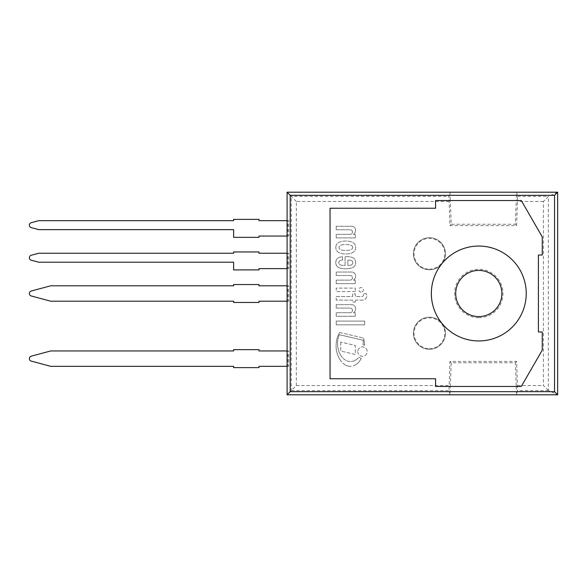 <?xml version="1.0" encoding="UTF-8"?>
<svg xmlns="http://www.w3.org/2000/svg" width="587" height="587" viewBox="0 0 587 587"><rect width="100%" height="100%" fill="white"/><g stroke="black" fill="none" stroke-linecap="round" stroke-linejoin="round"><path stroke-width="0.44" stroke-dasharray="2.94 2.2" d="M353.44 234.448A4.85 4.85 0 0 0 355.311 228.739A3.339 3.339 0 0 0 353.535 226.758A3.405 3.405 0 0 0 351.562 226.274L336.226 226.274L336.226 229.737L349.691 229.737A4.094 4.094 0 0 1 351.708 230.221A2.59 2.59 0 0 1 352.193 233.142A2.209 2.209 0 0 1 350.168 234.352L336.226 234.352L336.226 237.911L355.267 237.911L355.267 234.448L353.44 234.448L355.267 234.448L355.267 237.911L336.226 237.911L336.226 234.352L350.168 234.352A2.209 2.209 0 0 0 352.193 233.142A2.59 2.59 0 0 0 351.708 230.221A4.094 4.094 0 0 0 349.691 229.737L336.226 229.737L336.226 226.274L351.562 226.274A3.405 3.405 0 0 1 353.535 226.758A3.339 3.339 0 0 1 355.311 228.739A4.887 4.887 0 0 1 353.44 234.448M353.44 312.812A4.85 4.85 0 0 0 355.311 307.096A3.339 3.339 0 0 0 353.535 305.115A3.405 3.405 0 0 0 351.562 304.638L336.226 304.638L336.226 308.094L349.691 308.094A4.094 4.094 0 0 1 351.708 308.579A2.59 2.59 0 0 1 352.193 311.499A2.209 2.209 0 0 1 350.168 312.71L336.226 312.71L336.226 316.268L355.267 316.268L355.267 312.812L353.44 312.812L355.267 312.812L355.267 316.268L336.226 316.268L336.226 312.71L350.168 312.71A2.209 2.209 0 0 0 352.193 311.499A2.59 2.59 0 0 0 351.708 308.579A4.094 4.094 0 0 0 349.691 308.094L336.226 308.094L336.226 304.638L351.562 304.638A3.405 3.405 0 0 1 353.535 305.115A3.339 3.339 0 0 1 355.311 307.096A4.887 4.887 0 0 1 353.44 312.812M361.071 292.099A2.275 2.275 0 0 1 359.097 288.687A2.275 2.275 0 0 1 363.037 288.687A2.275 2.275 0 0 1 361.071 292.099A2.275 2.275 0 0 0 363.037 288.687A2.275 2.275 0 0 0 359.097 288.687A2.275 2.275 0 0 0 361.071 292.099M349.691 275.494A4.094 4.094 0 0 1 351.708 275.978A2.59 2.59 0 0 1 352.193 278.898A2.209 2.209 0 0 1 350.168 280.109L336.226 280.109L336.226 283.668L355.267 283.668L355.267 280.212L353.44 280.212A4.85 4.85 0 0 0 355.311 274.496A3.339 3.339 0 0 0 353.535 272.515A3.405 3.405 0 0 0 351.562 272.038L336.226 272.038L336.226 275.494L349.691 275.494L336.226 275.494L336.226 272.038L351.562 272.038A3.405 3.405 0 0 1 353.535 272.515A3.339 3.339 0 0 1 355.311 274.496A4.887 4.887 0 0 1 353.44 280.212L355.267 280.212L355.267 283.668L336.226 283.668L336.226 280.109L350.168 280.109A2.209 2.209 0 0 0 352.193 278.898A2.59 2.59 0 0 0 351.708 275.978A4.094 4.094 0 0 0 349.691 275.494M364.688 321.082L336.226 321.082L364.688 321.082L364.688 324.831L336.226 324.831L336.226 321.082L336.226 324.831L364.688 324.831L364.688 321.082M355.267 300.118L362.517 300.118A4.542 4.542 0 0 0 366.86 295.87A6.318 6.318 0 0 0 366.325 293.669L363.155 293.669A3.082 3.082 0 0 1 363.47 295.07A1.475 1.475 0 0 1 362.671 296.42A1.937 1.937 0 0 1 361.9 296.56L355.267 296.56L355.267 293.867L352.574 293.867L352.574 296.56L336.226 296.56L336.226 300.118L352.574 300.118L352.574 302.041L355.267 302.041L355.267 300.118L355.267 302.041L352.574 302.041L352.574 300.118L336.226 300.118L336.226 296.56L352.574 296.56L352.574 293.867L355.267 293.867L355.267 296.56L361.9 296.56A1.937 1.937 0 0 0 362.671 296.42A1.475 1.475 0 0 0 363.47 295.07A3.082 3.082 0 0 0 363.155 293.669L366.325 293.669A6.318 6.318 0 0 1 366.86 295.87A4.439 4.439 0 0 1 362.517 300.118L355.267 300.118M355.267 291.556L336.226 291.556L336.226 288.092L355.267 288.092L355.267 291.556L355.267 288.092L336.226 288.092L336.226 291.556L355.267 291.556M348.795 268.575A12.29 12.29 0 0 0 353.205 267.261A5.356 5.356 0 0 0 355.553 264.15A6.545 6.545 0 0 0 355.421 260.782A5.364 5.364 0 0 0 354.02 258.478A6.736 6.736 0 0 0 351.224 257.128A22.255 22.255 0 0 0 346.807 256.651L345.075 256.651L345.075 265.397A47.995 47.995 0 0 1 342.089 265.302A6.31 6.31 0 0 1 340.218 264.781A2.458 2.458 0 0 1 339.367 261.156A1.512 1.512 0 0 1 339.8 260.745A5.4 5.4 0 0 1 342.551 260.092L342.573 256.842L341.729 256.842A7.029 7.029 0 0 0 337.474 258.478L337.063 258.874A5.569 5.569 0 0 0 336.322 260.012A6.053 6.053 0 0 0 335.837 263.284A6.677 6.677 0 0 0 336.468 265.412A5.239 5.239 0 0 0 337.73 266.902A14.682 14.682 0 0 0 339.015 267.709A17.573 17.573 0 0 0 345.838 268.765A25.021 25.021 0 0 0 348.795 268.575A25.021 25.021 0 0 1 345.838 268.765A17.573 17.573 0 0 1 339.015 267.709A14.682 14.682 0 0 1 337.73 266.902A5.239 5.239 0 0 1 336.468 265.412A6.677 6.677 0 0 1 335.837 263.284A6.053 6.053 0 0 1 336.322 260.012A5.569 5.569 0 0 1 337.063 258.874L337.474 258.478A7.029 7.029 0 0 1 341.729 256.842L342.573 256.842L342.551 260.092A5.4 5.4 0 0 0 339.8 260.745A1.512 1.512 0 0 0 339.367 261.156A2.238 2.238 0 0 0 340.218 264.781A6.31 6.31 0 0 0 342.089 265.302A47.995 47.995 0 0 0 345.075 265.397L345.075 256.651L346.807 256.651A22.255 22.255 0 0 1 351.224 257.128A6.736 6.736 0 0 1 354.02 258.478A5.364 5.364 0 0 1 355.421 260.782A6.545 6.545 0 0 1 355.553 264.15A5.356 5.356 0 0 1 353.205 267.261A12.29 12.29 0 0 1 348.795 268.575M347.864 260.107L349.302 260.107A5.525 5.525 0 0 1 351.518 260.533A2.054 2.054 0 0 1 352.42 261.266A2.7 2.7 0 0 1 352.809 262.844A2.04 2.04 0 0 1 352.193 264.245A3.045 3.045 0 0 1 350.358 265.207A8.401 8.401 0 0 1 347.864 265.397L347.864 260.107L347.864 265.397A8.401 8.401 0 0 0 350.358 265.207A3.045 3.045 0 0 0 352.193 264.245A2.04 2.04 0 0 0 352.809 262.844A2.7 2.7 0 0 0 352.42 261.266A2.054 2.054 0 0 0 351.518 260.533A5.525 5.525 0 0 0 349.302 260.107L347.864 260.107M335.815 247.487A6.354 6.354 0 0 1 336.901 243.972L336.997 243.854A7.205 7.205 0 0 1 339.205 242.204A15.702 15.702 0 0 1 341.729 241.411A18.38 18.38 0 0 1 345.53 241.03A19.584 19.584 0 0 1 348.142 241.154A25.388 25.388 0 0 1 350.439 241.536A11.689 11.689 0 0 1 352.611 242.38A6.112 6.112 0 0 1 354.306 243.656A4.454 4.454 0 0 1 355.142 244.874A7.125 7.125 0 0 1 355.142 250.099A4.454 4.454 0 0 1 354.306 251.309A6.112 6.112 0 0 1 352.611 252.586A11.689 11.689 0 0 1 350.439 253.43A25.388 25.388 0 0 1 348.142 253.811A19.584 19.584 0 0 1 345.53 253.936A18.38 18.38 0 0 1 341.729 253.562A15.702 15.702 0 0 1 339.205 252.77A7.205 7.205 0 0 1 336.997 251.119L336.901 250.994A6.354 6.354 0 0 1 335.815 247.487A6.354 6.354 0 0 0 336.901 250.994L336.997 251.119A7.205 7.205 0 0 0 339.205 252.77A15.702 15.702 0 0 0 341.729 253.562A18.38 18.38 0 0 0 345.53 253.936A19.584 19.584 0 0 0 348.142 253.811A25.388 25.388 0 0 0 350.439 253.43A11.689 11.689 0 0 0 352.611 252.586A6.112 6.112 0 0 0 354.306 251.309A4.454 4.454 0 0 0 355.142 250.099A7.125 7.125 0 0 0 355.142 244.874A4.454 4.454 0 0 0 354.306 243.656A6.112 6.112 0 0 0 352.611 242.38A11.689 11.689 0 0 0 350.439 241.536A25.388 25.388 0 0 0 348.142 241.154A19.584 19.584 0 0 0 345.53 241.03A18.38 18.38 0 0 0 341.729 241.411A15.702 15.702 0 0 0 339.205 242.204A7.205 7.205 0 0 0 336.997 243.854L336.901 243.972A6.354 6.354 0 0 0 335.815 247.487M352.523 248.037A1.695 1.695 0 0 0 351.921 245.931L351.562 245.652A5.18 5.18 0 0 0 350.292 245.028A15.776 15.776 0 0 0 348.15 244.618A21.954 21.954 0 0 0 344.782 244.522A20.031 20.031 0 0 0 342.669 244.72A10.588 10.588 0 0 0 340.357 245.395A3.463 3.463 0 0 0 339.396 246.254A2.84 2.84 0 0 0 339.015 247.487A2.84 2.84 0 0 0 339.396 248.712A3.463 3.463 0 0 0 340.357 249.578A10.588 10.588 0 0 0 342.669 250.253A20.031 20.031 0 0 0 344.782 250.444A21.954 21.954 0 0 0 348.15 250.348A15.776 15.776 0 0 0 350.292 249.937A5.18 5.18 0 0 0 351.562 249.321L351.921 249.042A1.783 1.783 0 0 0 352.523 248.037A1.783 1.783 0 0 1 351.921 249.042L351.562 249.321A5.18 5.18 0 0 1 350.292 249.937A15.776 15.776 0 0 1 348.15 250.348A21.954 21.954 0 0 1 344.782 250.444A20.031 20.031 0 0 1 342.669 250.253A10.588 10.588 0 0 1 340.357 249.578A3.463 3.463 0 0 1 339.396 248.712A2.84 2.84 0 0 1 339.015 247.487A2.84 2.84 0 0 1 339.396 246.254A3.463 3.463 0 0 1 340.357 245.395A10.588 10.588 0 0 1 342.669 244.72A20.031 20.031 0 0 1 344.782 244.522A21.954 21.954 0 0 1 348.15 244.618A15.776 15.776 0 0 1 350.292 245.028A5.18 5.18 0 0 1 351.562 245.652L351.921 245.931A1.783 1.783 0 0 1 352.523 248.037M357.776 351.606A4.696 4.696 0 0 0 364.82 355.671A4.696 4.696 0 0 0 364.82 347.541A4.696 4.696 0 0 0 357.776 351.606A4.696 4.696 0 0 1 364.82 347.541A4.696 4.696 0 0 1 364.82 355.671A4.696 4.696 0 0 1 357.776 351.606M340.761 342.052L340.761 351.07L355.296 354.453L355.296 345.435L340.761 342.052L355.296 345.435L355.296 354.453L340.761 351.07L340.761 342.052M355.663 360.066A14.778 14.778 0 0 0 358.877 357.314A14.778 14.778 0 0 1 355.663 360.066A9.913 9.913 0 0 1 351.033 361.511A9.913 9.913 0 0 0 355.663 360.066M346.77 360.763A9.319 9.319 0 0 0 351.033 361.511A9.319 9.319 0 0 1 346.77 360.763A12.415 12.415 0 0 1 342.544 357.725A12.415 12.415 0 0 0 346.77 360.763M339.682 353.367A16.025 16.025 0 0 0 342.544 357.725A16.025 16.025 0 0 1 339.682 353.367A20.486 20.486 0 0 1 338.097 348.597A20.486 20.486 0 0 0 339.682 353.367M337.569 342.984A25.432 25.432 0 0 0 338.097 348.597A25.432 25.432 0 0 1 337.569 342.984A20.824 20.824 0 0 1 338.604 336.696A20.824 20.824 0 0 0 337.569 342.984M339.359 334.707A16.7 16.7 0 0 0 338.604 336.696A16.7 16.7 0 0 1 339.359 334.707L363.015 340.203L339.359 334.707M363.309 340.269L363.309 340.269A45.199 45.199 0 0 1 362.957 344.877A45.199 45.199 0 0 0 363.309 340.269M364.637 345.215A6.75 6.75 0 0 0 362.957 344.877A6.75 6.75 0 0 1 364.637 345.215A24.72 24.72 0 0 0 363.426 338.009A24.72 24.72 0 0 1 364.637 345.215M339.712 332.506L363.426 338.009L339.712 332.506A21.213 21.213 0 0 0 337.393 337.327A21.213 21.213 0 0 1 339.712 332.506M336.417 350.19A28.976 28.976 0 0 1 337.393 337.327A28.976 28.976 0 0 0 336.417 350.19A25.593 25.593 0 0 0 337.635 354.812A25.593 25.593 0 0 1 336.417 350.19M340.13 359.787A24.551 24.551 0 0 1 337.635 354.812A24.551 24.551 0 0 0 340.13 359.787A16.869 16.869 0 0 0 344.136 364.226A16.869 16.869 0 0 1 340.13 359.787M349.324 366.259A10.691 10.691 0 0 1 344.136 364.226A10.691 10.691 0 0 0 349.324 366.259A10.001 10.001 0 0 0 354.673 365.29A10.001 10.001 0 0 1 349.324 366.259M358.701 362.186A13.149 13.149 0 0 1 354.673 365.29A13.149 13.149 0 0 0 358.701 362.186A17.837 17.837 0 0 0 361.313 358.253A17.837 17.837 0 0 1 358.701 362.186M358.877 357.314A6.75 6.75 0 0 0 361.313 358.253A6.75 6.75 0 0 1 358.877 357.314M288.679 301.197L287.733 301.197L287.733 285.803L288.679 285.803L288.679 301.197L259.021 301.197L259.021 302.474L233.619 302.474L233.619 301.197L50.717 301.197L31.25 295.98A2.568 2.568 0 0 1 31.25 291.02L50.717 285.803L233.619 285.803L233.619 284.526L259.021 284.526L259.021 285.803L288.679 285.803M287.087 285.803L287.733 285.803M287.733 301.197L287.087 301.197M288.679 236.055L287.733 236.055L287.733 220.668L288.679 220.668L288.679 236.055L259.021 236.055L259.021 237.339L233.619 237.339L233.619 229.642L38.757 229.642L31.25 227.631A2.568 2.568 0 0 1 31.25 222.678L38.757 220.668L233.619 220.668L233.619 219.384L259.021 219.384L259.021 220.668L288.679 220.668M287.087 220.668L287.733 220.668M287.733 236.055L287.087 236.055M288.679 268.626L287.733 268.626L287.733 253.239L288.679 253.239L288.679 268.626L259.021 268.626L259.021 269.903L233.619 269.903L233.619 262.213L38.757 262.213L31.25 260.202A2.568 2.568 0 0 1 31.25 255.25L38.757 253.239L233.619 253.239L233.619 251.955L259.021 251.955L259.021 253.239L288.679 253.239M287.087 253.239L287.733 253.239M287.733 268.626L287.087 268.626M288.679 366.332L287.733 366.332L287.733 350.945L288.679 350.945L288.679 366.332L259.021 366.332L259.021 367.616L233.619 367.616L233.619 366.332L50.717 366.332L31.25 361.115A2.568 2.568 0 0 1 31.25 356.162L50.717 350.945L233.619 350.945L233.619 349.661L259.021 349.661L259.021 350.945L288.679 350.945M287.087 350.945L287.733 350.945M287.733 366.332L287.087 366.332M538.418 331.971L542.263 331.971L542.263 350.116L521.278 386.466L435.576 386.466L435.576 378.769L330.048 378.769L330.048 208.231L435.576 208.231L435.576 200.534L521.278 200.534L542.263 236.884L542.263 255.029L538.418 255.029L538.418 331.971L542.263 331.971L542.263 350.116L521.278 386.466L516.237 386.466L516.553 394.802L517.58 390.626L516.626 361.401L449.928 361.401L448.974 390.626L450.002 394.802L450.317 386.466L435.576 386.466L435.576 378.769L330.048 378.769L330.048 208.231L435.576 208.231L435.576 200.534L450.317 200.534L451.22 224.256L515.335 224.256L516.237 200.534L450.317 200.534L450.002 192.198L448.974 196.374L449.928 225.599L516.626 225.599L517.58 196.374L516.553 192.198L516.237 200.534L521.278 200.534L542.263 236.884L542.263 255.029L538.418 255.029L538.418 331.971L542.263 331.971L542.263 350.116L521.278 386.466L435.576 386.466L435.576 378.769L330.048 378.769L330.048 208.231L435.576 208.231L435.576 200.534L521.278 200.534L542.263 236.884L542.263 255.029L538.418 255.029M450.317 386.466L451.22 362.744L515.335 362.744L516.237 386.466L450.317 386.466M478.787 340.944A47.444 47.444 0 0 0 519.877 269.778A47.444 47.444 0 0 0 437.704 269.778A47.444 47.444 0 0 0 478.787 340.944A47.444 47.444 0 0 0 519.877 269.778A47.444 47.444 0 0 0 437.704 269.778A47.444 47.444 0 0 0 478.787 340.944A47.444 47.444 0 0 0 519.877 269.778A47.444 47.444 0 0 0 437.704 269.778A47.444 47.444 0 0 0 478.787 340.944M548.361 390.494L543.408 385.542L543.408 201.458L548.361 196.506L548.361 390.494L557.65 394.802M557.65 192.198L548.361 196.506M515.335 224.256L516.626 225.599M478.787 317.699A24.199 24.199 0 0 0 499.742 281.4A24.199 24.199 0 0 0 457.838 281.4A24.199 24.199 0 0 0 478.787 317.699M451.22 224.256L449.928 225.599M515.335 362.744L516.626 361.401M451.22 362.744L449.928 361.401M287.087 394.802L291.262 390.626L291.262 196.374L287.087 192.198M449.011 201.458L296.347 201.458L296.347 385.542L291.262 390.626L448.974 390.626M296.347 201.458L291.262 196.374L448.974 196.374M429.42 237.72A16.025 16.025 0 0 0 415.537 261.765A16.025 16.025 0 0 0 443.302 261.765A16.025 16.025 0 0 0 429.42 237.72A16.025 16.025 0 0 1 445.452 253.753A16.025 16.025 0 0 1 429.42 269.778A16.025 16.025 0 0 1 413.395 253.753A16.025 16.025 0 0 1 429.42 237.72A16.025 16.025 0 0 1 445.452 253.753A16.025 16.025 0 0 1 429.42 269.778A16.025 16.025 0 0 1 413.395 253.753A16.025 16.025 0 0 1 429.42 237.72M429.42 317.222A16.025 16.025 0 0 0 415.537 341.267A16.025 16.025 0 0 0 443.302 341.267A16.025 16.025 0 0 0 429.42 317.222A16.025 16.025 0 0 1 445.452 333.247A16.025 16.025 0 0 1 429.42 349.28A16.025 16.025 0 0 1 413.395 333.247A16.025 16.025 0 0 1 429.42 317.222A16.025 16.025 0 0 1 445.452 333.247A16.025 16.025 0 0 1 429.42 349.28A16.025 16.025 0 0 1 413.395 333.247A16.025 16.025 0 0 1 429.42 317.222M548.552 390.626L517.58 390.626M517.543 385.542L543.408 385.542M543.408 201.458L517.543 201.458M517.58 196.374L548.552 196.374M296.347 385.542L449.011 385.542M429.42 269.139A15.387 15.387 0 0 0 442.745 246.056A15.387 15.387 0 0 0 416.095 246.056A15.387 15.387 0 0 0 429.42 269.139M429.42 348.641A15.387 15.387 0 0 0 442.745 325.558A15.387 15.387 0 0 0 416.095 325.558A15.387 15.387 0 0 0 429.42 348.641"/><path stroke-width="0.88" d="M287.087 301.197L259.021 301.197L259.021 302.474L233.619 302.474L233.619 301.197L50.717 301.197L31.25 295.98A2.568 2.568 0 0 1 31.25 291.02L50.717 285.803L233.619 285.803L233.619 284.526L259.021 284.526L259.021 285.803L287.087 285.803M287.087 236.055L259.021 236.055L259.021 237.339L233.619 237.339L233.619 229.642L38.757 229.642L31.25 227.631A2.568 2.568 0 0 1 31.25 222.678L38.757 220.668L233.619 220.668L233.619 219.384L259.021 219.384L259.021 220.668L287.087 220.668M287.087 268.626L259.021 268.626L259.021 269.903L233.619 269.903L233.619 262.213L38.757 262.213L31.25 260.202A2.568 2.568 0 0 1 31.25 255.25L38.757 253.239L233.619 253.239L233.619 251.955L259.021 251.955L259.021 253.239L287.087 253.239M287.087 366.332L259.021 366.332L259.021 367.616L233.619 367.616L233.619 366.332L50.717 366.332L31.25 361.115A2.568 2.568 0 0 1 31.25 356.162L50.717 350.945L233.619 350.945L233.619 349.661L259.021 349.661L259.021 350.945L287.087 350.945M538.418 255.029L538.418 331.971L542.263 331.971L542.263 350.116L521.278 386.466L435.576 386.466L435.576 378.769L330.048 378.769L330.048 208.231L435.576 208.231L435.576 200.534L521.278 200.534L542.263 236.884L542.263 255.029L538.418 255.029L538.418 331.971M557.65 394.802L557.65 192.198L287.087 192.198L287.087 394.802L557.65 394.802L554.532 391.683L290.205 391.683L290.205 195.317L554.532 195.317L554.532 391.683M478.787 316.584A23.084 23.084 0 0 1 458.799 281.958A23.084 23.084 0 0 1 498.781 281.958A23.084 23.084 0 0 1 478.787 316.584M557.65 192.198L554.532 195.317M287.087 192.198L290.205 195.317M287.087 394.802L290.205 391.683M478.787 340.944A47.444 47.444 0 0 0 519.877 269.778A47.444 47.444 0 0 0 437.704 269.778A47.444 47.444 0 0 0 478.787 340.944"/></g></svg>
